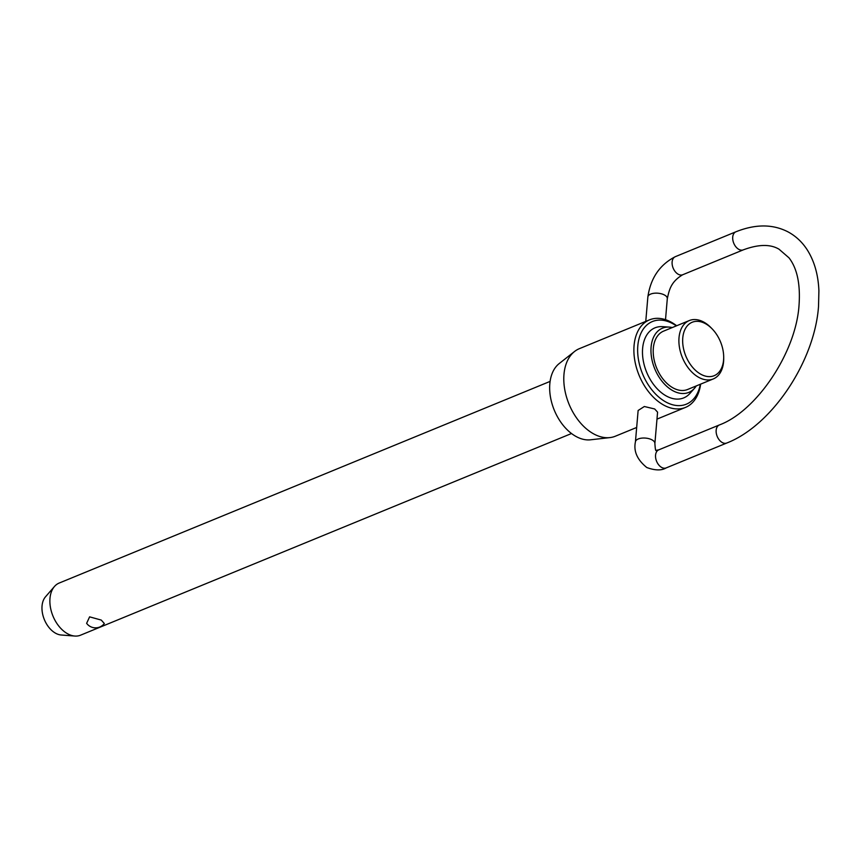 <?xml version="1.0" encoding="UTF-8"?>
<svg xmlns="http://www.w3.org/2000/svg" width="862" height="862" viewBox="0 0 862 862"><rect width="100%" height="100%" fill="white"/><g stroke="black" fill="none" stroke-linecap="round" stroke-linejoin="round"><path stroke-width="1.29" d="M550.096 381.403L59.166 583.057A28.177 18.274 67.7 0 0 54.457 586.494A28.177 18.274 67.7 0 0 51.343 611.341A28.177 18.274 67.7 0 0 67.753 633.85A28.177 18.274 67.7 0 0 74.811 636.048A28.177 18.274 67.7 0 0 80.575 635.175L571.506 433.521M101.274 620.08L104.334 623.538A11.087 11.087 0 0 1 86.62 623.323L89.616 616.847L101.274 620.08M689.309 320.556L663.621 331.116A31.549 20.472 67.7 0 0 653.784 358.032A31.549 20.472 67.7 0 0 673.233 387.997A31.549 20.472 67.7 0 0 687.596 389.484L713.283 378.935A31.549 20.472 -112.3 0 1 698.92 377.448A31.549 20.472 -112.3 0 1 679.471 347.483A31.549 20.472 -112.3 0 1 689.309 320.556A31.549 20.472 -112.3 0 1 703.672 322.043A31.549 20.472 -112.3 0 1 711.161 327.851L712.206 328.928A28.888 18.738 67.7 0 0 705.342 323.616A28.888 18.738 67.7 0 0 682.769 337.947A28.888 18.738 67.7 0 0 701 374.334A28.888 18.738 67.7 0 0 723.692 356.89A28.888 18.738 67.7 0 0 712.206 328.928M723.692 356.89L723.703 358.387A31.549 20.472 -112.3 0 1 713.283 378.935M694.492 388.299L689.956 393.417A37.863 24.567 -112.3 0 1 666.509 396.1A37.863 24.567 -112.3 0 1 642.546 354.638A37.863 24.567 -112.3 0 1 662.533 326.655L669.354 327.107A34.706 22.52 67.7 0 0 651.025 352.763A34.706 22.52 67.7 0 0 672.996 390.766A34.706 22.52 67.7 0 0 694.492 388.299A34.706 22.52 67.7 0 0 696.28 385.917M676.347 325.879A44.673 28.974 67.7 0 0 672.726 323.649A44.673 28.974 67.7 0 0 637.815 345.813A44.673 28.974 67.7 0 0 666.003 402.08A44.673 28.974 67.7 0 0 700.321 384.258M700.644 384.129A47.335 30.698 -112.3 0 1 685.473 407.414A47.335 30.698 -112.3 0 1 663.923 405.183A47.335 30.698 -112.3 0 1 634.755 360.241A47.335 30.698 -112.3 0 1 649.506 319.856A47.335 30.698 -112.3 0 1 671.045 322.086A47.335 30.698 -112.3 0 1 676.67 325.75M74.811 636.048L61.18 635.003A21.712 14.083 -112.3 0 1 55.75 633.311A21.712 14.083 -112.3 0 1 43.1 615.964A21.712 14.083 -112.3 0 1 45.492 596.816L54.457 586.494M609.94 437.594L590.513 439.803A41.904 27.175 -112.3 0 1 576.258 436.592A41.904 27.175 -112.3 0 1 551.163 400.464A41.904 27.175 -112.3 0 1 559.201 363.57L574.566 351.48A47.335 30.698 67.7 0 0 565.494 393.158A47.335 30.698 67.7 0 0 593.832 433.974A47.335 30.698 67.7 0 0 609.94 437.594A47.335 30.698 67.7 0 0 615.382 436.204L636.673 427.466M654.678 408.976L657.577 412.155L654.883 443.531A9.762 4.612 -175.1 0 0 652.028 439.879A9.762 4.612 -175.1 0 0 641.608 438.144A9.762 4.612 -175.1 0 0 635.434 441.861L638.128 410.484L644.345 406.508L654.678 408.976M649.506 319.856L579.415 348.647A47.335 30.698 67.7 0 0 574.566 351.48M672.295 327.549A34.706 22.52 67.7 0 0 669.354 327.107M635.434 441.861C633.43 451.214 637.212 459.769 646.802 467.527C655.077 470.544 661.531 470.674 666.164 467.915A9.762 6.336 -112.3 0 1 661.725 467.463A9.762 6.336 -112.3 0 1 655.562 455.158A9.762 6.336 -112.3 0 1 658.751 449.856L719.339 424.966A9.762 6.336 67.7 0 0 716.16 430.267A9.762 6.336 67.7 0 0 722.313 442.562A9.762 6.336 67.7 0 0 726.763 443.025C772.007 425.516 814.665 361.253 818.523 306.419L818.9 290.774C818.264 274.762 814.353 261.067 807.144 249.711C802.199 242.093 795.917 236.199 788.299 232.029C773.042 224.023 755.575 223.948 735.9 231.792A9.762 6.336 67.7 0 0 732.722 237.093A9.762 6.336 67.7 0 0 738.874 249.387A9.762 6.336 67.7 0 0 743.324 249.851L682.726 274.741A9.762 6.336 -112.3 0 1 678.286 274.278A9.762 6.336 -112.3 0 1 672.123 261.983A9.762 6.336 -112.3 0 1 675.312 256.682L735.9 231.792M675.312 256.682C659.732 264.709 650.584 278.146 647.858 296.981A9.762 4.612 4.9 0 1 654.032 293.263A9.762 4.612 4.9 0 1 664.451 294.987A9.762 4.612 4.9 0 1 667.307 298.651L665.507 319.683M654.883 443.531C655.249 448.983 655.648 451.257 656.09 450.352L658.751 449.856M743.324 249.851C758.441 244.237 770.348 244.021 779.022 249.204L788.989 257.824C797.102 268.287 800.464 283.932 799.063 304.76C796.262 352.267 756.48 411.282 719.339 424.966M656.984 419.115L685.473 407.414M647.858 296.981L645.767 321.386M666.164 467.915L726.763 443.025M682.726 274.741C670.614 281.939 669.203 290.268 667.307 298.651"/></g></svg>
